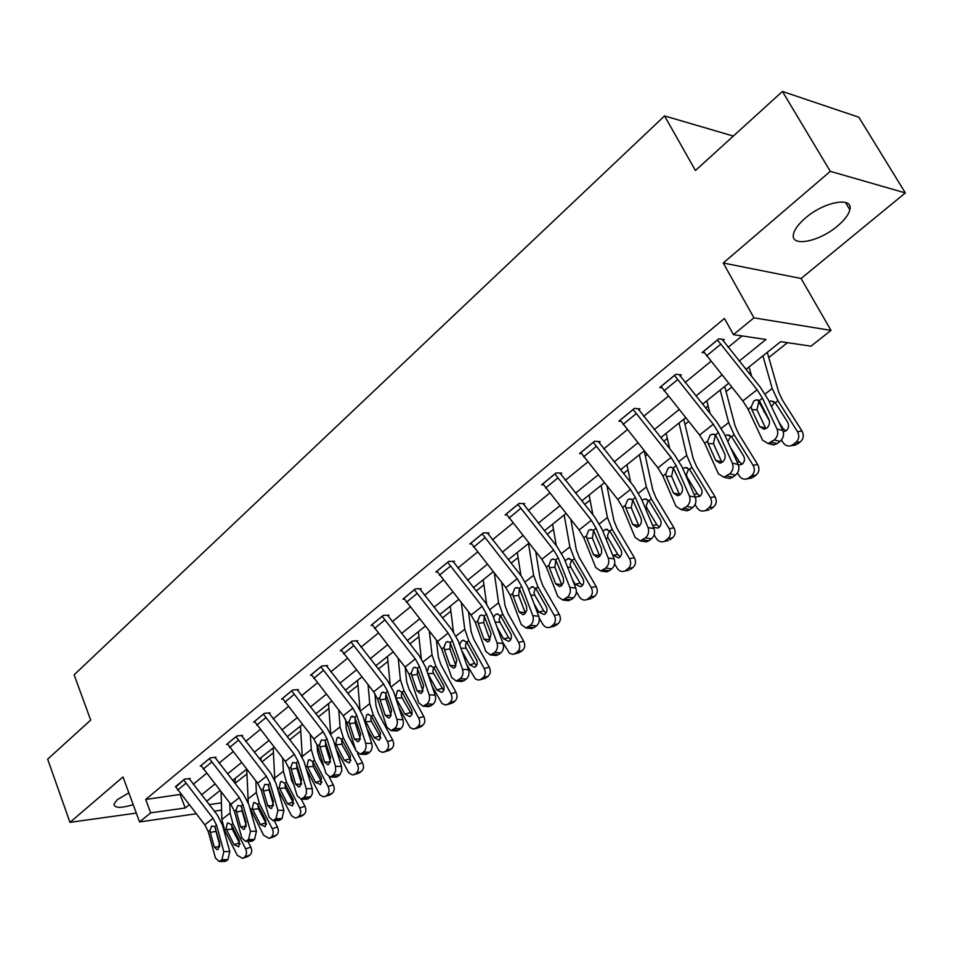 <?xml version="1.0" encoding="UTF-8"?>
<svg xmlns="http://www.w3.org/2000/svg" width="953" height="953" viewBox="0 0 953 953"><rect width="100%" height="100%" fill="white"/><g stroke="black" fill="none" stroke-linecap="round" stroke-linejoin="round"><path stroke-width="1.43" d="M128.858 792.848L117.362 799.65L113.943 804.189C114.443 808.144 120.864 808.311 133.217 804.701M837.532 226.004C844.537 220.095 848.635 214.675 849.838 209.755C853.709 196.235 824.095 201.583 805.356 218.094C798.566 223.943 794.611 229.244 793.515 233.973C789.954 247.494 818.949 242.05 837.532 226.004M196.139 813.779L139.567 821.939L122.997 776.957L69.986 822.356L47.65 759.196L90.69 720.087L74.131 674.831L664.551 115.921L695.44 170.516L782.437 91.452L858.844 117.231L905.35 192.923L830.301 171.349L723.244 263.016L753.93 317.837L831.004 330.393L811.003 346.165L780.638 341.662L745.937 369.442M723.244 263.016L801.092 278.502L905.35 192.923M801.092 278.502L831.004 330.393M235.2 783.271L246.91 773.931M261.908 761.959L273.416 752.775M289.652 739.826L300.743 730.975M318.278 716.99L328.904 708.508M347.821 693.415L357.959 685.326M378.341 669.066L387.942 661.406M409.861 643.918L418.903 636.711M442.454 617.913L450.876 611.195M476.166 591.015L483.933 584.82M511.058 563.175L518.11 557.553M547.189 534.347L553.479 529.344M584.642 504.471L590.098 500.122M623.465 473.498L628.027 469.853M645.336 456.046L647.206 454.557M663.753 441.358L667.35 438.487M684.969 424.419L688.65 421.488M705.589 407.979L708.139 405.942M726.091 391.612L731.701 387.144M749.058 373.302L750.487 372.158M768.773 357.566L787.44 342.663M69.986 822.356L136.315 813.1M782.437 91.452L830.301 171.349M733.333 136.065L664.551 115.921M739.183 361.092L765.974 339.482L733.429 334.658L724.471 318.469L145.69 799.46L180.867 794.349M193.185 784.283L206.503 773.407M219.047 763.162L232.913 751.834M245.695 741.398L260.157 729.581M273.166 718.955L288.259 706.626M301.517 695.797L317.254 682.944M330.786 671.889L347.202 658.475M360.996 647.218L378.15 633.209M392.219 621.713L410.135 607.073M424.49 595.351L443.216 580.055M457.881 568.071L477.453 552.085M492.427 539.851L512.905 523.126M528.212 510.629L549.643 493.118M565.296 480.336L587.727 462.014M603.737 448.934L627.253 429.732M643.632 416.354L668.279 396.222M685.052 382.522L710.902 361.39M728.08 347.368L742.065 335.944M722.91 340.733L724.316 339.578L718.86 338.791L702.099 352.598L704.327 352.896M679.977 376.006L681.335 374.898L675.82 374.255L659.702 387.537L661.775 387.752M638.665 409.945L639.975 408.885L634.4 408.384L618.89 421.178L620.832 421.321M598.877 442.645L600.14 441.608L594.517 441.251L579.567 453.568L581.413 453.676M560.531 474.153L561.746 473.153L556.087 472.914L541.673 484.791L543.413 484.851M523.554 504.542L524.722 503.577L519.028 503.458L505.126 514.918L506.782 514.942M487.865 533.859L488.984 532.941L483.278 532.918L469.853 543.984L471.425 543.972M453.402 562.187L454.486 561.293L448.756 561.365L435.795 572.05L437.284 572.026M420.094 589.538L421.155 588.68L415.401 588.847L402.869 599.175L404.286 599.127M387.907 615.995L388.919 615.161L383.166 615.424L371.039 625.406L372.397 625.335M356.767 641.583L357.744 640.773L351.979 641.119L340.257 650.78L341.555 650.696M326.617 666.35L327.57 665.563L321.804 665.98L310.452 675.332L311.691 675.236M297.431 690.329L298.36 689.579L292.583 690.055L281.588 699.121L282.779 699.014M269.151 713.571L270.044 712.832L264.279 713.38L253.617 722.16L254.761 722.052M241.74 736.097L242.61 735.382L236.844 735.99L226.516 744.507L227.612 744.376M215.164 757.933L215.997 757.242L210.232 757.909L200.213 766.164L201.274 766.045M189.373 779.125L190.183 778.458L184.429 779.185L175.721 787.059M139.567 821.939L150.669 812.838L185.239 807.989L189.123 804.856M145.69 799.46L150.669 812.838M733.429 334.658L753.93 317.837M221.584 810.11L214.318 811.158M209.172 804.618L221.394 802.902M728.604 383.309L702.528 404.191M685.624 417.736L660.763 437.63M639.356 454.772L646.36 487.031L651.316 498.931L669.173 528.701L673.95 527.771L656.14 498.109L652.829 490.199L644.204 450.888L620.534 469.841M604.393 482.766L581.759 500.885M565.975 513.524L544.366 530.821M528.939 543.174L508.294 559.709M493.189 571.8L473.45 587.608M458.655 599.449L439.786 614.554M425.3 626.157L407.241 640.619M393.053 651.971L375.756 665.825M361.854 676.952L345.296 690.21M331.656 701.134L315.788 713.833M302.411 724.542L287.198 736.717M274.083 747.235L259.49 758.91M246.613 769.214L232.627 780.424M219.976 790.549L206.563 801.294M201.5 794.862L214.878 784.069M227.493 773.896L241.431 762.65M254.272 752.286L268.817 740.552M281.897 729.998L297.062 717.776M310.392 707.019L326.212 694.26M339.804 683.289L356.315 669.971M370.181 658.785L387.418 644.883M401.558 633.471L419.57 618.938M434.008 607.299L452.818 592.111M467.566 580.222L487.233 564.355M502.291 552.204L522.875 535.598M538.266 523.185L559.804 505.805M575.529 493.118L598.091 474.916M614.185 461.943L637.819 442.871M654.282 429.589L679.06 409.599M695.916 395.995L721.921 375.029M180.248 794.85L185.239 807.989M717.454 339.947L757.087 389.729L762.436 398.14L777.04 429.053L782.842 430.506C784.343 434.687 783.414 438.32 780.066 441.382L774.253 439.976C777.6 436.891 778.53 433.246 777.04 429.053M722.1 339.256L760.244 387.132L768.249 399.7L782.842 430.506M703.493 351.454L742.852 400.939L748.153 409.313L762.531 440.131L768.047 443.526L774.253 439.976M758.898 401.094L756.98 409.778L751.81 409.671L759.72 426.587L765.545 428.04L756.98 409.778M771.334 442.18L777.16 443.586L780.066 441.382M777.16 443.586L773.872 444.92L769.464 443.205M751.81 409.671L751.214 406.919L753.811 400.951L755.872 399.95L759.35 400.558L768.952 419.463C770.131 422.798 769.393 425.705 766.736 428.171L764.08 429.255L759.72 426.587M758.612 401.332L769.393 420.809M781.46 440.036L783.08 442.609C785.129 445.504 787.75 446.54 790.954 445.718L792.884 444.706L797.423 444.062L793.325 445.373M749.046 366.953L751.714 376.578M762.912 355.838L772.204 388.479L777.922 400.701L797.506 431.697L802.033 431.101C804.141 435.271 803.57 438.868 800.306 441.894L797.423 444.062M767.284 352.348L778.696 392.112L782.508 400.236L802.033 431.101M769.142 401.57L770.846 400.999L775.265 402.75L787.583 422.084C789.263 425.407 788.81 428.302 786.213 430.732L783.318 431.804M800.306 441.894L795.779 442.537L792.884 444.706M795.779 442.537C799.055 439.5 799.627 435.89 797.506 431.697M778.649 421.643L782.973 428.505L785.939 430.923M774.849 402.333L771.489 406.538M674.462 375.375L713.261 424.252L718.455 432.555L732.369 463.17L738.23 464.48C739.647 468.614 738.754 472.152 735.525 475.118L729.664 473.855C732.893 470.877 733.786 467.315 732.369 463.17M679.263 374.66L716.537 421.56L724.316 433.949L738.23 464.48M661.037 386.441L699.573 435.044L704.708 443.3L718.419 473.832L723.815 477.239L729.664 473.855M715.322 435.187L713.475 443.681L708.222 443.705L715.763 460.466L721.635 461.764L713.475 443.681M726.865 475.988L732.738 477.239L735.525 475.118M732.738 477.239L729.688 478.489L726.71 477.858M708.222 443.705L707.662 441.001L710.152 435.176L712.07 434.246L715.477 434.878L724.637 453.616C725.769 456.916 725.054 459.751 722.493 462.134L720.015 463.158L715.763 460.466M633.102 409.456L671.091 457.476L676.13 465.66L689.4 495.989L695.309 497.156C696.655 501.242 695.785 504.709 692.688 507.58L686.779 506.448C689.877 503.577 690.758 500.087 689.4 495.989M638.022 408.706L674.486 454.688L682.026 466.91L695.309 497.156M620.165 420.118L657.915 467.863L662.907 476L675.975 506.246L681.252 509.676L686.779 506.448M673.378 467.994L671.591 476.309L666.278 476.464L673.461 493.058L679.37 494.226L671.591 476.309M684.087 508.497L689.996 509.617L692.688 507.58M689.996 509.617L687.161 510.784L684.492 510.284M666.278 476.464L665.742 473.784L668.148 468.114L669.923 467.244L673.271 467.899L682.014 486.471C683.087 489.735 682.384 492.51 679.918 494.81L677.631 495.763L673.461 493.058M715.56 435.009L722.124 448.065M737.479 472.962L739.206 475.761C741.22 478.656 743.781 479.693 746.89 478.882L748.677 477.941L753.299 477.179L749.677 478.418M706.828 400.748L710.056 413.531M720.182 390.051L728.652 422.572L734.108 434.687L753.084 465.278L757.706 464.552C759.755 468.662 759.219 472.176 756.074 475.094L753.299 477.179M724.721 386.418L735.144 426.039L738.789 434.091L757.706 464.552M725.126 435.747L727.21 434.89L731.559 436.677L743.495 455.737C745.127 459.024 744.698 461.836 742.196 464.182L738.492 465.147M756.074 475.094L751.452 475.857L748.677 477.941M751.452 475.857C754.597 472.926 755.145 469.4 753.084 465.278M730.498 447.529L739.314 461.776L742.196 464.182M730.391 436.665L727.997 441.43M695.071 504.542L696.977 507.687C698.954 510.57 701.444 511.606 704.47 510.808L707.602 510.224M666.159 433.317L669.733 448.78M679.024 423.013L686.744 455.403L691.938 467.411L710.342 497.585L715.048 496.751C717.037 500.801 716.525 504.232 713.499 507.044L710.831 509.057M683.73 419.249L693.224 458.715L696.691 466.696L715.048 496.751M683.087 468.471L685.207 467.53L689.484 469.317L701.051 488.127C702.647 491.367 702.23 494.119 699.836 496.394L695.237 496.989M713.499 507.044L708.806 507.925L706.125 509.938M708.806 507.925C711.831 505.09 712.344 501.647 710.342 497.585M688.602 469.102L686.351 474.713L687.28 477.358L697.286 493.809L700.062 496.203M593.266 442.287L630.493 489.461L635.377 497.537L648.052 527.581L653.984 528.605C655.271 532.644 654.425 536.051 651.435 538.814L645.491 537.826C648.481 535.05 649.338 531.631 648.052 527.581M598.305 441.489L633.995 486.602L641.309 498.657L653.984 528.605M580.806 452.544L617.794 499.467L622.643 507.508L635.115 537.456L640.261 540.899L645.491 537.826M632.744 499.789L631.243 507.735L625.883 508.009L632.744 524.448L638.689 525.472L631.243 507.735M642.906 539.791L648.85 540.78L651.435 538.814M648.85 540.78L646.205 541.876L643.811 541.483M638.689 525.472L639.046 526.187M625.883 508.009L625.371 505.364L627.693 499.825L629.337 499.015L632.625 499.694L640.976 518.098C641.988 521.327 641.321 524.043 638.939 526.27L636.807 527.164L632.744 524.448M554.884 473.915L591.36 520.29L596.113 528.248L608.217 558.005L614.173 558.911C615.412 562.901 614.578 566.237 611.695 568.917L605.727 568.048C608.61 565.355 609.443 562.008 608.217 558.005M560.007 473.081L594.958 517.348L602.07 529.249L614.173 558.911M542.876 483.814L579.126 529.928L583.832 537.861L595.756 567.523L600.771 570.978L605.727 568.048M593.588 530.452L592.373 538.028L586.953 538.409L593.505 554.694L599.473 555.599L592.373 538.028M603.225 569.942L609.205 570.811L611.695 568.917M609.205 570.811L606.751 571.836L604.595 571.526M599.473 555.599L599.806 556.29M586.953 538.409L586.464 535.8L588.704 530.392L590.241 529.63L593.457 530.333L601.438 548.571L601.688 552.966L599.461 556.576L597.471 557.422L593.505 554.694M517.872 504.411L553.633 550L558.255 557.862L569.823 587.334L575.803 588.12C576.982 592.075 576.172 595.339 573.396 597.936L567.404 597.174C570.18 594.577 570.99 591.289 569.823 587.334M523.078 503.541L557.314 546.998L564.236 558.744L575.803 588.12M506.281 513.965L541.828 559.304L546.414 567.13L557.803 596.507L562.699 599.985L567.404 597.174M555.861 560.019L554.872 567.238L549.404 567.714L555.67 583.844L561.662 584.642L554.872 567.238M564.986 599.008L570.99 599.759L573.396 597.936M570.99 599.759L566.761 600.485M561.662 584.642L561.96 585.285M549.404 567.714L548.952 565.153L551.108 559.864L552.537 559.149L555.694 559.876L563.318 577.947L563.557 582.283L561.4 585.797L559.542 586.583L555.67 583.844M654.151 534.836L656.307 538.433C658.237 541.304 660.667 542.352 663.61 541.566L667.04 540.863M626.943 464.707L630.683 482.48M642.787 499.849L644.752 498.967L648.945 500.766L660.179 519.337C661.727 522.518 661.334 525.21 659.023 527.402L657.761 528.081L653.401 527.223M673.95 527.771C675.891 531.75 675.403 535.109 672.496 537.837L667.719 538.814L665.134 540.756M667.719 538.814C670.626 536.074 671.115 532.703 669.173 528.701M672.496 537.837L669.923 539.767M648.338 500.361L646.17 505.829L647.087 508.437L656.796 524.674L659.452 527.033M614.614 563.866L617.091 568.083C618.985 570.93 621.356 571.979 624.215 571.216L627.896 570.394M589.109 495L592.897 514.763M601.093 485.411L607.43 517.515L612.16 529.308L629.504 558.696L634.353 557.66C636.235 561.579 635.77 564.867 632.971 567.5L630.481 569.37M606.978 485.994L613.887 520.552L617.044 528.391L634.353 557.66M602.88 531.214L605.763 529.272L609.872 531.083L620.784 549.404C622.285 552.549 621.916 555.182 619.688 557.302L618.509 557.934L612.505 554.813M632.971 567.5L628.122 568.584L625.633 570.454M628.122 568.584C630.934 565.927 631.386 562.639 629.504 558.696M609.408 530.583L607.442 535.836L608.324 538.397L617.747 554.42L620.296 556.755M576.362 591.646L579.269 596.673C581.127 599.508 583.439 600.557 586.214 599.806L590.121 598.877M552.597 524.233L556.314 545.747M564.164 514.977L569.87 546.927L574.397 558.613L591.241 587.62L596.149 586.488C597.972 590.36 597.543 593.576 594.839 596.125L592.444 597.924M570.835 519.576L576.315 549.833L579.329 557.6L596.149 586.488M565.081 560.912L568.155 558.506L572.193 560.328L582.783 578.411C584.249 581.509 583.903 584.082 581.747 586.131L580.651 586.726L575.159 584.237L572.384 579.448M594.839 596.125L589.943 597.293L587.536 599.092M589.943 597.293C592.647 594.732 593.076 591.503 591.241 587.62M571.752 559.84L570.061 564.784L570.918 567.309L580.091 583.129L582.497 585.416M539.243 618.08L543.103 624.811L545.307 626.919L547.963 627.682L553.622 626.371M517.312 552.478L520.91 575.505M528.498 543.532L533.62 575.326L537.945 586.893L554.324 615.531L559.28 614.316C561.055 618.128 560.65 621.273 558.041 623.75L555.718 625.49M535.717 551.656L540.041 578.102L542.924 585.797L559.28 614.316M528.653 589.669L531.869 586.714L535.812 588.549L546.117 606.406C547.534 609.455 547.213 611.981 545.14 613.97L544.115 614.518L538.755 612.029L533.966 603.642M558.041 623.75L553.085 624.989L550.774 626.74M553.085 624.989C555.694 622.512 556.111 619.355 554.324 615.531M535.407 588.096L533.978 592.73L534.812 595.22L543.722 610.837L546.009 613.077M502.505 642.012L509.51 653.234L512.583 654.318L518.349 652.936M483.231 579.781L486.626 604.166M494.333 573.241L498.598 602.749L502.743 614.208L518.67 642.477L523.673 641.19C525.401 644.955 525.02 648.028 522.494 650.422L520.255 652.102M501.612 582.366L505.007 605.405L507.77 613.029L523.673 641.19M493.523 617.568L495.31 614.661L496.811 613.97L500.682 615.805L511.201 634.543L511.427 638.129L509.772 640.845L508.819 641.369L503.589 638.867L497.121 627.348M522.494 650.422L517.503 651.745L515.263 653.424M517.503 651.745C520.028 649.338 520.409 646.253 518.67 642.477M500.325 615.388L499.11 619.736L499.932 622.19L508.604 637.605L510.748 639.785M466.625 664.36L475.392 678.977L478.382 680.073L484.255 678.596M450.257 606.179L453.449 631.827M461.347 602.82L464.766 629.242L468.721 640.607L484.231 668.518L489.27 667.16C490.95 670.864 490.581 673.878 488.15 676.201L485.994 677.833M468.507 611.814L471.139 631.803L473.784 639.344L489.27 667.16M459.656 644.764L461.538 640.952L462.944 640.309L466.732 642.143L476.976 660.655L477.191 664.17L475.607 666.814L474.713 667.303L469.603 664.813L461.717 650.554M488.15 676.201L483.123 677.595L480.955 679.227M483.123 677.595C485.553 675.26 485.923 672.234 484.231 668.518M466.422 641.774L465.421 645.824L466.22 648.243L474.665 663.467L476.655 665.587M432.138 686.255L441.966 703.493L445.325 704.97L451.269 703.421M418.355 631.72L421.297 658.547M429.338 631.22L432.043 654.878L435.831 666.123L450.936 693.689L455.999 692.259C457.643 695.916 457.297 698.883 454.938 701.134L452.854 702.706M436.379 640.082L438.392 657.32L440.929 664.801L455.999 692.259M427.194 671.877L428.874 666.385L430.196 665.766L433.901 667.612L443.872 685.898L444.098 689.341L442.573 691.926L441.727 692.39L436.748 689.889L427.623 673.152M454.938 701.134L449.876 702.587L447.791 704.16M449.876 702.587C452.234 700.324 452.58 697.358 450.936 693.689M433.651 667.314L432.829 671.067L433.615 673.449L443.693 690.532M398.95 707.71L410.064 727.58L413.34 729.045L419.344 727.437M387.466 656.45L390.158 684.385M398.259 658.535L400.379 679.668L404.001 690.818L418.724 718.038L423.811 716.549C425.419 720.158 425.086 723.053 422.822 725.245L420.797 726.77M405.192 667.267L406.705 682.014L409.123 689.424L423.811 716.549M395.864 697.131L397.27 690.985L398.509 690.401L402.142 692.259L411.863 710.307L412.089 713.702L410.612 716.215L409.826 716.656L404.965 714.154L395.519 697.393M422.822 725.245L417.724 726.758L415.699 728.283M417.724 726.758C419.999 724.566 420.333 721.659 418.724 718.038M401.952 692.021L401.296 695.499L402.059 697.846L411.791 714.655M366.976 728.688L379.175 750.881L382.379 752.358L388.431 750.69M357.554 680.394L359.96 709.377M368.084 684.826L369.728 703.671L373.207 714.714L387.549 741.601L392.672 740.064C394.232 743.626 393.923 746.461 391.719 748.593L389.765 750.059M374.922 693.605L376.03 705.923L378.353 713.273L392.672 740.064M365.321 720.825L366.679 714.798L367.846 714.25L371.396 716.108L380.426 732.893L379.675 739.731L378.937 740.136L374.195 737.646L365.321 720.825L364.618 721.373M391.719 748.593L384.643 751.631M386.596 750.154C388.8 748.034 389.122 745.175 387.549 741.601M371.277 715.953L370.765 719.146L371.515 721.457L380.89 738.003M336.147 749.201L348.881 773.05L352.396 774.932L358.483 773.205M328.559 703.612L330.679 733.584M338.791 710.152L340.042 726.925L343.366 737.86L357.363 764.425L362.497 762.829C364.034 766.343 363.736 769.131 361.604 771.191L359.71 772.621M345.558 719.289L346.308 729.081L348.536 736.359L355.648 749.844M357.482 753.323L362.497 762.829M335.742 743.781L337.04 737.872L338.148 737.348L341.627 739.218L350.43 755.789L349.715 762.495L349.012 762.888L344.39 760.399L335.742 743.781L334.706 744.579M361.604 771.191L354.564 774.241M356.47 772.812C358.602 770.751 358.9 767.951 357.363 764.425M341.579 739.147L341.924 744.329L350.966 760.601M306.389 769.238L319.91 794.921L323.341 796.815L329.452 795.028M300.457 726.115L302.28 757.051M310.344 734.584L311.274 749.451L314.466 760.28L328.118 786.523L333.276 784.879C334.765 788.357 334.479 791.097 332.418 793.099L330.584 794.48M317.063 744.543L317.516 751.536L319.648 758.731L324.139 767.344M329.178 777.029L333.276 784.879M307.069 766.021L308.331 760.232L309.368 759.732L312.775 761.602L321.364 777.97L320.684 784.557L315.514 782.437L307.069 766.021L305.722 767.07M332.418 793.099L325.426 796.148M327.272 794.766C329.333 792.753 329.619 790.013 328.118 786.523M312.798 761.638L313.239 766.498L321.959 782.496M279.277 787.595L280.492 781.901L281.469 781.424L284.804 783.295L293.19 799.484L292.547 805.952L287.508 803.808L279.277 787.595L277.645 788.858L291.475 815.685L295.168 818.019L301.303 816.197M273.189 747.938L274.798 779.983M282.719 758.171L283.386 771.287L286.448 782.02L299.766 807.953L304.936 806.274C306.401 809.693 306.127 812.385 304.126 814.338L302.351 815.673M289.414 769.857L291.642 780.436L293.81 784.653M301.279 799.162L304.936 806.274M287.615 736.395L287.663 737.312M304.126 814.338L297.181 817.388M298.968 816.042C300.969 814.088 301.231 811.396 299.766 807.953M284.911 783.449L285.435 788L293.834 803.701M249.662 807.358L263.647 835.269L269.08 838.378L273.987 836.722M246.732 769.381L248.268 802.736M255.869 780.972L256.333 792.479L259.264 803.117L272.284 828.741L277.454 827.013C278.884 830.385 278.633 833.029 276.692 834.935L274.964 836.234M262.516 794.492L264.6 801.723M274.19 820.593L277.454 827.013M260.943 757.742L261.074 760.911M252.307 808.513L253.486 802.926L254.415 802.474L257.679 804.344L265.863 820.342L265.256 826.692L260.36 824.536L252.307 808.513L250.734 809.74M276.692 834.935L269.782 837.985M271.522 836.686C273.451 834.78 273.714 832.124 272.284 828.741M257.87 804.642L258.454 808.847L266.542 824.262M221.096 791.967L221.835 819.497L224.61 830.003L237.226 855.234L242.538 858.343L247.494 856.64M229.78 803.01L230.09 813.04L232.901 823.571L245.612 848.897L250.794 847.134C252.188 850.469 251.949 853.066 250.067 854.912L248.388 856.175M247.887 841.344L250.794 847.134M235.046 778.482L235.212 783.711M226.147 828.812L227.279 823.321L228.16 822.904L231.353 824.774L239.346 840.582L238.774 846.824L234.009 844.656L226.147 828.812L224.61 830.003M250.067 854.912L243.206 857.962M244.885 856.699C246.767 854.853 247.006 852.244 245.612 848.897M231.639 825.215L232.27 829.086L240.049 844.191M482.147 533.847L517.241 578.685L521.732 586.44L532.787 615.614L538.79 616.305C539.91 620.2 539.124 623.417 536.444 625.918L530.428 625.275C533.12 622.75 533.906 619.533 532.787 615.614M487.424 532.93L520.993 575.624L527.724 587.215L538.79 616.305M470.973 543.067L505.84 587.656L510.296 595.387L521.196 624.477L525.961 627.956L530.428 625.275M519.456 588.573L518.682 595.434L513.179 596.006L519.171 611.981L525.174 612.672L518.682 595.434M528.105 627.038L534.109 627.682L536.444 625.918M534.109 627.682L530.225 628.408M513.179 596.006L512.75 593.469L514.834 588.311L516.169 587.632L519.254 588.37L526.556 606.287L526.759 610.551L524.686 613.982L522.947 614.733L519.171 611.981M447.672 562.27L482.099 606.37L486.471 614.03L497.037 642.918L503.053 643.501C504.125 647.361 503.363 650.506 500.766 652.948L494.75 652.388C497.347 649.946 498.109 646.789 497.037 642.918M452.997 561.305L485.923 603.249L492.475 614.697L503.053 643.501M436.867 571.169L471.08 615.042L475.416 622.666L485.851 651.471L490.497 654.961L494.75 652.388M484.327 616.15L483.731 622.654L478.203 623.322L483.933 639.141L489.949 639.725L483.731 622.654M492.498 654.103L498.526 654.64L500.766 652.948M498.526 654.64L494.952 655.354M478.203 623.322L477.787 620.808L479.812 615.769L481.062 615.126L484.076 615.9L491.069 633.638L489.234 641.19L487.614 641.893L483.933 639.141M414.352 589.716L448.148 633.114L452.401 640.678L462.527 669.292L468.542 669.78C469.567 673.592 468.816 676.678 466.315 679.036L460.287 678.584C462.801 676.213 463.539 673.116 462.527 669.292M419.725 588.728L452.032 629.957L458.405 641.25L468.542 669.78M403.905 598.317L437.498 641.5L441.727 649.029L451.71 677.547L456.237 681.05L460.287 678.584M450.388 642.81L449.959 648.957L444.408 649.708L449.899 665.373L455.915 665.861L449.959 648.957M458.119 680.228L464.147 680.68L466.315 679.036M464.147 680.68L460.847 681.383M444.408 649.708L444.015 647.23L445.968 642.298L447.136 641.703L450.09 642.477L456.785 660.06L455.01 667.469L453.473 668.136L449.899 665.373M382.141 616.257L415.329 658.964L419.475 666.433L429.16 694.773L435.187 695.166C436.164 698.942 435.438 701.968 433.019 704.255L426.992 703.886C429.41 701.599 430.137 698.549 429.16 694.773M387.561 615.221L419.272 655.759L425.491 666.921L435.187 695.166M372.051 624.572L405.037 667.076L409.147 674.51L418.712 702.754L423.12 706.256L426.992 703.886M417.605 668.601L417.307 674.402L411.732 675.224L416.997 690.734L423.013 691.139L417.307 674.402M424.895 705.482L430.923 705.851L433.019 704.255M430.923 705.851L427.873 706.542M411.732 675.224L411.362 672.77L413.257 667.946L414.352 667.374L417.247 668.184L423.656 685.6L421.917 692.867L420.487 693.498L416.997 690.734M350.99 641.929L383.582 683.98L387.633 691.342L396.913 719.408L402.94 719.718C403.869 723.446 403.167 726.424 400.82 728.652L394.792 728.366C397.139 726.138 397.842 723.148 396.913 719.408M356.446 640.857L387.585 680.728L393.637 691.747L402.94 719.718M341.222 649.97L373.636 691.818L377.638 699.157L386.799 727.127L391.099 730.629L394.792 728.366M385.894 693.57L385.727 699.002L380.14 699.895L385.167 715.25L391.195 715.584L385.727 699.002M392.755 729.903L398.795 730.189L400.82 728.652M398.795 730.189L395.971 730.856M380.14 699.895L379.782 697.477L381.617 692.748L382.653 692.223L385.465 693.034L391.612 710.295L389.92 717.43L388.574 718.026L385.167 715.25M320.851 666.766L352.872 708.174L356.815 715.453L365.714 743.233L371.741 743.471C372.623 747.164 371.932 750.094 369.669 752.251L363.641 752.036C365.904 749.868 366.595 746.938 365.714 743.233M326.331 665.659L356.91 704.886L362.819 715.774L371.741 743.471M311.393 674.557L343.235 715.763L347.142 723.017L355.922 750.714L360.115 754.216L363.641 752.036M355.207 717.74L355.159 722.815L349.548 723.78L354.385 738.98L360.389 739.23L355.159 722.815M361.675 753.525L367.703 753.74L369.669 752.251M367.703 753.74L365.094 754.383M349.548 723.78L349.215 721.385L350.99 716.763L354.719 717.085L360.615 734.179L358.959 741.196L357.697 741.756L354.385 738.98M291.654 690.818L323.127 731.606L326.974 738.789L335.516 766.307L341.531 766.462L341.817 770.667L339.923 774.729L333.49 774.956L335.659 771.215L335.516 766.307M297.157 689.674L327.213 728.295L332.978 739.04L341.531 766.462M282.493 698.37L313.799 738.956L317.611 746.116L326.033 773.538L330.107 777.04L333.49 774.956M325.509 741.184L325.557 745.877L319.934 746.902L324.568 761.959L330.441 762.138M331.584 776.397L337.612 776.528L339.506 775.087M337.612 776.528L335.182 777.16M330.512 761.923L325.557 745.877M319.934 746.902L319.624 744.543L321.34 740.005L324.949 740.374L330.608 757.301L328.999 764.211L327.796 764.735L324.568 761.959M263.385 714.119L294.322 754.299L298.075 761.399L306.258 788.643L312.274 788.739L312.405 793.575L310.702 796.863L304.281 797.149L306.389 793.492L306.258 788.643M268.901 712.939L298.444 750.964L304.067 761.578L312.274 788.739M254.511 721.433L285.281 761.423L289.009 768.499L297.086 795.66L301.053 799.162L304.281 797.149M296.74 763.937L296.871 768.225L291.249 769.297L295.692 784.212L301.422 784.319M302.446 798.543L308.45 798.614L310.297 797.22M308.45 798.614L306.211 799.222M301.565 783.878L296.871 768.225M291.249 769.297L290.951 766.974L292.619 762.519L296.109 762.936L301.541 779.709L299.969 786.487L298.837 786.987L295.692 784.212M235.975 736.705L266.399 776.29L270.068 783.306L277.919 810.288L283.923 810.324L281.993 818.651L275.989 818.651L277.919 810.288M241.514 735.502L270.557 772.931L276.048 783.414L283.923 810.324M227.374 743.793L257.632 783.199L261.277 790.192L269.032 817.09L272.892 820.593L275.989 818.651M268.877 786.022L269.068 789.882L263.445 791.014L267.71 805.785L273.297 805.821M274.202 820.009L280.206 820.009L281.993 818.651M280.206 820.009L278.109 820.593M273.487 805.118L269.068 789.882M263.445 791.014L263.159 788.715L264.779 784.355L268.162 784.795L273.38 801.413L271.843 808.084L270.771 808.561L267.71 805.785M209.398 758.6L239.322 797.625L242.908 804.558L250.448 831.278L256.44 831.242L254.546 839.438L248.554 839.498L250.448 831.278M214.937 757.373L243.515 794.242L248.876 804.606L256.44 831.242M201.047 765.485L230.817 804.32L234.378 811.229L241.824 837.866L245.588 841.368L248.554 839.498M241.859 807.525L242.098 810.896L236.475 812.075L240.573 826.704L246.029 826.68M246.827 840.808L252.819 840.749L254.546 839.438M252.819 840.749L250.865 841.32M246.255 825.643L242.098 810.896M236.475 812.075L236.213 809.8L237.785 805.523L241.061 806L246.077 822.463L244.564 829.015L243.563 829.467L240.573 826.704M183.619 779.852L213.055 818.317L216.557 825.167L223.812 851.625L229.78 851.541L227.934 859.606L221.954 859.713L223.812 851.625M189.159 778.589L217.272 814.91L222.514 825.155L229.78 851.541M175.507 786.523L204.812 824.821L208.278 831.635L215.438 858.022L219.107 861.512L221.954 859.713M215.664 828.514L215.938 831.278L210.315 832.493L214.246 846.991L219.559 846.919M220.274 860.988L226.254 860.881L227.934 859.606M226.254 860.881L224.42 861.417M219.821 845.478L215.938 831.278M210.315 832.493L210.065 830.254L211.59 826.048L214.77 826.561L219.583 842.869L218.106 849.326L217.153 849.754L214.246 846.991M703.528 351.514L717.49 340.018M759.35 400.558L762.436 398.14M748.153 409.313L751.214 406.919M742.852 400.939L757.087 389.729M706.495 355.934L720.48 344.462M777.922 400.701L775.265 402.75M772.204 388.479L765.14 394.006M764.878 410.814L763.698 411.732M781.96 428.636L782.973 428.505M661.072 386.501L674.498 375.434M715.477 434.878L718.455 432.555M704.708 443.3L707.662 441.001M699.573 435.044L713.261 424.252M663.955 390.861L677.416 379.818M620.2 420.178L633.137 409.528M673.271 467.899L676.13 465.66M662.907 476L665.742 473.784M657.915 467.863L671.091 457.476M623.012 424.466L635.973 413.84M734.108 434.687L731.559 436.677M728.652 422.572L721.314 428.326M737.145 462.11L739.314 461.776M691.938 467.411L689.484 469.317M686.744 455.403L679.144 461.347M694.082 494.357L697.286 493.809M687.28 477.358L686.577 477.286M580.842 452.615L593.302 442.347M632.625 499.694L635.377 497.537M622.643 507.508L625.371 505.364M617.794 499.467L630.493 489.461M583.581 456.844L596.066 446.6M542.9 483.874L554.908 473.975M593.457 530.333L596.113 528.248M583.832 537.861L586.464 535.8M579.126 529.928L591.36 520.29M545.569 488.043L557.6 478.168M506.305 514.024L517.896 504.471M555.694 559.876L558.255 557.862M546.414 567.13L548.952 565.153M541.828 559.304L553.633 550M508.914 518.134L520.517 508.604M651.316 498.931L648.945 500.766M646.36 487.031L638.534 493.154M652.65 525.46L656.796 524.674M647.087 508.437L645.384 508.294M612.16 529.308L609.872 531.083M607.43 517.515L599.389 523.816M612.874 555.444L617.747 554.42M608.324 538.397L605.739 538.231M574.397 558.613L572.193 560.328M569.87 546.927L561.651 553.371M575.159 584.237L580.091 583.129M570.918 567.309L567.547 567.154M537.945 586.893L535.812 588.549M533.62 575.326L525.222 581.89M538.755 612.029L543.722 610.837M534.812 595.22L530.726 595.101M502.743 614.208L500.682 615.805M498.598 602.749L490.056 609.432M503.589 638.867L508.604 637.605M499.932 622.19L495.203 622.13M468.721 640.607L466.732 642.143M464.766 629.242L456.082 636.044M469.603 664.813L474.665 663.467M466.22 648.243L460.907 648.254M435.831 666.123L433.901 667.612M432.043 654.878L423.227 661.775M436.748 689.889L441.835 688.483M433.615 673.449L427.826 673.545M404.001 690.818L402.142 692.259M400.379 679.668L391.457 686.66M404.965 714.154L410.076 712.689M402.059 697.846L396.269 698.013M373.207 714.714L371.396 716.108M369.728 703.671L360.71 710.735M374.195 737.646L379.33 736.121M371.515 721.457L365.714 721.707M343.366 737.86L341.627 739.218M340.042 726.925L330.929 734.06M344.39 760.399L349.537 758.826M341.924 744.329L336.123 744.65M314.466 760.28L312.775 761.602M311.274 749.451L302.244 756.527M315.514 782.437L320.673 780.817M313.239 766.498L307.438 766.879M286.448 782.02L284.804 783.295M283.386 771.287L274.631 778.148M287.508 803.808L292.69 802.152M285.435 788L279.634 788.441M259.264 803.117L257.679 804.344M256.333 792.479L247.84 799.138M260.36 824.536L265.542 822.832M258.454 808.847L252.664 809.347M232.901 823.571L231.353 824.774M230.09 813.04L221.835 819.497M234.009 844.656L239.203 842.917M232.27 829.086L226.492 829.634M470.996 543.127L482.182 533.906M519.254 588.37L521.732 586.44M510.296 595.387L512.75 593.469M505.84 587.656L517.241 578.685M473.534 547.177L484.743 537.98M436.891 571.228L447.696 562.318M484.076 615.9L486.471 614.03M475.416 622.666L477.787 620.808M471.08 615.042L482.099 606.37M439.369 575.231L450.185 566.344M403.941 598.377L414.376 589.776M450.09 642.477L452.401 640.678M441.727 649.029L444.015 647.23M437.498 641.5L448.148 633.114M406.359 602.332L416.818 593.743M372.075 624.632L382.165 616.317M417.247 668.184L419.475 666.433M409.147 674.51L411.362 672.77M405.037 667.076L415.329 658.964M374.434 628.527L384.547 620.224M341.245 650.029L351.014 641.977M385.465 693.034L387.633 691.342M377.638 699.157L379.782 697.477M373.636 691.818L383.582 683.98M343.556 653.877L353.349 645.848M311.417 674.617L320.875 666.826M354.719 717.085L356.815 715.453M347.142 723.017L349.215 721.385M343.235 715.763L352.872 708.174M313.668 678.417L323.15 670.638M282.517 698.418L291.678 690.877M324.949 740.374L326.974 738.789M317.611 746.116L319.624 744.543M313.799 738.956L323.127 731.606M284.733 702.17L293.905 694.642M254.522 721.492L263.409 714.178M296.109 762.936L298.075 761.399M289.009 768.499L290.951 766.974M285.281 761.423L294.322 754.299M256.691 725.185L265.577 717.895M227.386 743.852L235.999 736.764M268.162 784.795L270.068 783.306M261.277 790.192L263.159 788.715M257.632 783.199L266.399 776.29M229.506 747.509L238.131 740.433M201.071 765.533L209.422 758.659M241.061 806L242.908 804.558M234.378 811.229L236.213 809.8M230.817 804.32L239.322 797.625M203.144 769.142L211.506 762.281M175.531 786.582L183.631 779.899M214.77 826.561L216.557 825.167M208.278 831.635L210.065 830.254M204.812 824.821L213.055 818.317M177.556 790.144L185.68 783.485M849.838 209.755L845.442 202.405M755.872 399.95L758.231 400.022M773.872 444.92L768.047 443.526M770.846 400.987L773.574 401.451M790.954 445.718L795.493 445.063M712.07 434.246L714.119 434.246M729.688 478.489L723.815 477.239M669.923 467.232L671.722 467.196M687.161 510.784L681.252 509.676M727.21 434.89L729.629 435.235M746.89 478.882L751.524 478.108M685.207 467.53L687.363 467.78M704.47 510.808L709.187 509.926M629.337 499.015L630.922 498.943M646.205 541.876L640.261 540.899M590.241 529.63L591.634 529.534M606.751 571.836L600.771 570.978M552.537 559.149L553.776 559.042M568.691 600.724L562.699 599.985M644.752 498.967L646.67 499.146M663.61 541.566L668.387 540.577M605.763 529.272L607.478 529.391M624.215 571.216L629.063 570.132M568.155 558.506L569.68 558.577M586.214 599.806L591.11 598.639M531.869 586.714L533.227 586.762M549.536 627.408L554.479 626.157M496.811 613.97L498.026 613.994M514.108 654.056L519.099 652.734M462.944 640.297L464.04 640.309M479.871 679.811L484.91 678.417M430.196 665.766L431.173 665.754M446.766 704.72L451.841 703.254M398.509 690.401L399.39 690.377M414.746 728.807L419.844 727.294M367.846 714.25L368.644 714.226M383.749 752.131L388.86 750.559M338.148 737.348L338.863 737.312M353.718 774.718L358.864 773.086M309.368 759.732L310.011 759.696M324.628 796.601L329.786 794.921M296.431 817.805L301.601 816.09M269.08 838.378L274.25 836.627M242.538 858.343L247.72 856.556M516.169 587.632L517.253 587.524M531.977 628.599L525.961 627.956M481.062 615.126L482.015 615.019M496.513 655.497L490.497 654.961M447.136 641.703L447.993 641.583M462.265 681.49L456.237 681.05M414.352 667.374L415.115 667.267M429.16 706.614L423.12 706.256M382.653 692.212L383.32 692.116M397.127 730.903L391.099 730.629M351.967 716.251L352.562 716.156M366.143 754.419L360.115 754.216M336.135 777.183L330.107 777.04M307.069 799.222L301.053 799.162M278.895 820.593L272.892 820.593M251.58 841.308L245.588 841.368M225.075 861.405L219.107 861.512"/></g></svg>
